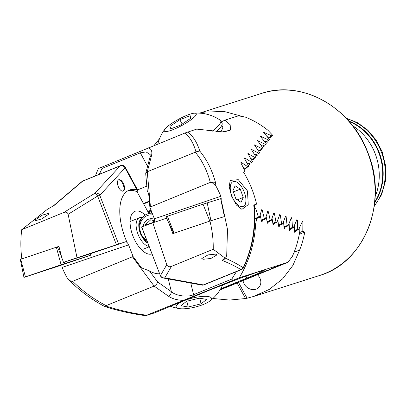 <?xml version="1.0" encoding="UTF-8"?>
<svg xmlns="http://www.w3.org/2000/svg" width="406" height="406" viewBox="0 0 406 406"><rect width="100%" height="100%" fill="white"/><g stroke="black" fill="none" stroke-linecap="round" stroke-linejoin="round"><path stroke-width="0.61" d="M352.652 125.728A53.511 46.766 72.4 0 1 375.174 153.676A53.511 46.766 72.4 0 1 375.164 196.55M243.047 280.597A9.556 8.15 -137.3 0 0 256.364 289.016A9.556 8.15 -137.3 0 0 258.916 287.255A9.556 8.15 -137.3 0 0 257.389 274.75M254.572 208.582L255.587 208.171L255.054 208.05A95.557 83.514 -107.6 0 0 254.4 205.04M255.587 208.171L258.409 217.134L259.414 217.398L261.697 209.663M261.459 210.024L262.24 210.212L264.372 218.732L265.357 219.001L267.848 211.186M267.605 211.546L268.371 211.744L270.229 220.377L271.193 220.651L273.898 212.749M273.644 213.114L274.395 213.317L275.968 222.062L276.917 222.351L279.846 214.353M279.582 214.723L280.318 214.931L281.597 223.797L282.525 224.092L285.682 216.002M285.408 216.378L286.134 216.586L287.103 225.584L288.011 225.883L291.406 217.697M291.127 218.073L291.838 218.291L292.477 227.421L293.36 227.73L297.014 219.438M296.725 219.824L297.42 220.047L297.715 229.314L298.577 229.634L302.5 221.229M302.201 221.62L302.881 221.849L302.805 231.268L304.769 232.054A95.557 83.514 72.4 0 1 299.658 249.989L292.893 265.422L282.601 278.881L269.285 289.407L253.836 296.4L247.097 298.207L238.55 282.429M237.119 283.012L245.528 298.532L247.097 298.207M245.528 298.532L229.573 300.064L212.891 298.491M153.955 145.642L159.492 138.756M199.823 113.157L203.939 112.147L224.056 111.442L243.559 116.766M267.118 136.604L270.35 138.05L270.513 137.756L269.888 136.923M264.057 140.846L267.219 142.349L267.381 142.034L266.803 141.197M260.87 145.14L263.961 146.693L264.128 146.363L263.59 145.521M257.561 149.489L260.393 151.057L260.759 150.743L260.256 149.895M254.141 153.879L256.683 155.386L257.13 154.828L256.815 154.321M256.683 155.386L257.176 155.508M250.609 158.32L253.095 159.868L253.552 159.299L253.258 158.787M253.095 159.868L253.577 159.989M246.975 162.801L249.406 164.389L249.878 163.816L249.599 163.293M249.406 164.389L249.878 164.516M243.235 167.323L245.615 168.952L246.097 168.373L245.838 167.84M245.615 168.952L246.077 169.079M202.68 113.436L202.462 112.538M204.309 113.69L203.959 112.234M294.117 252.248L299.658 249.989M299.283 234.292L304.769 232.054M254.877 218.575L258.409 217.134M254.866 219.25L259.414 217.398M148.418 212.683L151.519 211.419M261.276 219.991L264.372 218.732M143.45 203.513L149.337 201.112M143.673 203.924L149.378 201.599M255.054 208.05L254.537 208.131M261.403 220.615L265.357 219.001M294.619 230.572L297.715 229.314M294.604 231.253L298.577 229.634M299.582 232.577L302.805 231.268M289.382 228.679L292.477 227.421M289.392 229.349L293.36 227.73M267.133 221.635L270.229 220.377M267.234 222.265L271.193 220.651M272.873 223.325L275.968 222.062M272.959 223.965L276.917 222.351M278.501 225.056L281.597 223.797M278.562 225.706L282.525 224.092M284.007 226.842L287.103 225.584M284.043 227.502L288.011 225.883M238.535 282.434L247.046 298.141M183.837 300.836A18.153 4.694 166.4 0 0 179.503 308.631A18.153 4.694 166.4 0 0 203.776 304.307A18.153 4.694 166.4 0 0 209.293 301.409A18.153 4.694 166.4 0 0 205.695 296.324A18.153 4.694 166.4 0 0 183.837 300.836M199.392 298.146L206.664 299.41L201.077 303.84L188.222 307.002L180.949 305.738L186.537 301.308L199.392 298.146M199.706 298.202L201.077 303.84M186.821 301.237L188.222 307.002M212.424 131.143A36.312 7.034 -28.5 0 0 217.18 127.012A36.312 7.034 -28.5 0 0 220.676 120.683A36.312 7.034 -28.5 0 0 220.184 120.156A40.63 40.63 0 0 0 194.281 113.188A18.153 3.517 -28.5 0 0 180.056 118.491A18.153 3.517 -28.5 0 0 166.069 127.839A18.153 3.517 -28.5 0 0 164.958 129.078A18.153 3.517 -28.5 0 0 174.144 129.199A18.153 3.517 -28.5 0 0 194.494 116.872A18.153 3.517 -28.5 0 0 194.281 113.188M179.807 119.699L190.175 115.7L190.647 118.354L180.756 125.007L170.388 129.006L169.916 126.352L179.807 119.699L182.172 124.058M216.337 131.549A36.312 7.034 -28.5 0 0 222.031 123.185L220.676 120.683M171.19 128.702L169.916 126.352M220.235 131.808A35.165 6.816 -28.5 0 0 222.63 126.702L221.859 125.276M35.637 219.621L42.204 215.165L48.989 213.241L48.35 214.444L41.782 218.9L34.997 220.823L35.637 219.621M90.604 253.654L63.503 262.352L61.707 257.48L58.931 246.33L57.748 246.731M122.982 191.175A6.115 2.964 67.8 0 0 123.13 184.552A6.115 2.964 67.8 0 0 118.4 179.919M123.201 191.124A6.115 2.964 67.8 0 0 123.307 191.084A6.115 2.964 67.8 0 0 123.789 184.41A6.115 2.964 67.8 0 0 118.801 179.716A6.115 2.964 67.8 0 0 118.694 179.756A6.115 2.964 67.8 0 0 118.212 186.43A6.115 2.964 67.8 0 0 123.201 191.124M151.981 253.902A22.934 11.119 -112.2 0 1 151.788 253.968A22.934 11.119 -112.2 0 1 145.028 252.588A22.934 11.119 -112.2 0 1 130.625 217.235A22.934 11.119 -112.2 0 1 135.284 211.201A22.934 11.119 -112.2 0 1 145.206 215.073M159.639 273.751A44.721 21.68 67.8 0 1 149.428 270.883L141.476 267.838L133.092 256.516L72.664 281.302C82.53 291.046 93.679 299.156 106.113 305.642L105.59 305.967C119.531 310.402 133.244 313.483 146.728 315.208L239.271 277.785L287.895 262.327L292.254 256.582A95.557 83.514 -107.6 0 0 299.77 231.425L299.872 226.873M53.628 205.649L81.961 181.533A3.821 2.644 50.6 0 1 82.601 181.193L54.145 205.416L47.482 209.232L21.701 229.705L63.838 212.455C66.107 211.704 67.533 212.313 68.127 214.292L77.008 257.774L126.636 241.438A44.721 21.68 67.8 0 1 129.138 190.16A44.721 21.68 67.8 0 1 136.964 189.846L125.078 167.911A3.821 0.741 -28.5 0 0 125.342 167.353A3.821 3.821 0 0 0 120.536 165.633A3.821 1.852 -112.2 0 1 120.607 165.607M228.979 286.326L222.432 288.519L227.741 286.834L235.17 283.804L225.081 287.123L234.247 284.098M235.17 283.804L241.362 281.282L234.815 283.474L240.438 281.576M241.362 281.282L247.553 278.76L241.007 280.952L246.635 279.054M247.553 278.76L253.745 276.237L247.198 278.43L252.826 276.532M253.745 276.237L259.936 273.715L253.39 275.907L259.018 274.009M259.936 273.715L266.128 271.193L256.039 274.512L265.209 271.482M266.128 271.193L287.895 262.327M220.646 288.889L258.043 273.497L264.25 270.305L257.333 272.147L240.124 278.257L209.948 289.965L154.864 312.777L145.647 315.695C131.077 313.691 117.405 310.615 104.636 306.469L105.59 305.967M145.993 315.599L146.728 315.208M219.981 289.996L228.055 286.621M276.709 266.64L270.787 268.99L271.924 268.234L276.689 266.585M264.971 271.37L263.753 271.868C262.464 272.279 262.783 272.086 264.707 271.289L270.432 269.279L262.951 272.081M270.609 269.173L268.782 269.909M283.408 263.966L277.765 266.087C275.999 266.676 276.095 266.559 278.049 265.732L283.718 263.667C285.484 263.078 285.388 263.2 283.429 264.022C285.388 263.2 285.484 263.078 283.718 263.667M279.567 265.407L277.765 266.087C275.999 266.676 276.095 266.559 278.049 265.732M72.664 281.302L71.045 281.226L68.954 279.988L67.091 277.765A95.557 83.514 72.4 0 1 62.113 267.427L128.6 244.874L133.092 256.516M183.157 300.364C177.102 300.135 172.174 298.735 168.373 296.162L154.123 286.083C156.011 285.139 157.173 283.753 157.604 281.931L171.357 291.66C175.676 295.862 187.902 297.512 193.591 294.66L231.796 279.089L236.383 271.655M132.529 256.912L154.123 286.083L106.113 305.642M104.636 306.469L104.581 306.444C91.589 299.542 80.139 291.112 70.228 281.155A3.821 1.238 -44.9 0 0 71.045 281.226M63.838 212.455L94.902 193.261A3.821 1.056 58.3 0 1 97.628 196.062L68.127 214.292M136.964 189.846L137.827 190.389L137.066 191.733L148.845 213.47M127.931 190.744A44.721 21.68 -112.2 0 1 137.066 191.733M126.636 241.438L125.454 241.869C126.611 241.758 127.662 242.758 128.6 244.874M239.271 277.785C249.081 261.51 254.547 243.483 255.673 223.696L256.754 218.479M295.832 230.75L295.091 232.242L294.817 232.425L294.594 232.039L294.558 225.031M290.62 228.847L289.925 230.319L289.468 230.319L289.108 223.239M285.266 227.005L284.439 228.619M284.164 228.466L284.738 228.233L284.068 228.005L283.535 221.498M279.78 225.208L278.998 226.807M278.719 226.66L279.292 226.426L278.602 226.203L277.846 219.803M274.172 223.467L273.441 225.046M273.152 224.899L273.72 224.67L273.015 224.452L272.045 218.159M268.447 221.772L267.757 223.33M267.463 223.193L268.031 222.96L267.31 222.747L266.133 216.555M262.611 220.123L261.961 221.666M261.657 221.529L262.225 221.295L261.494 221.092L260.119 214.992M232.618 280.307L231.796 279.089M168.373 296.162A3.821 2.664 -54.7 0 0 171.357 291.66L168.272 278.932M47.482 209.232L54.145 205.416M77.008 257.774L63.503 262.352M21.833 258.911C20.569 249.193 20.528 239.459 21.701 229.705M266.575 270.827L265.955 271.061M263.722 271.797L263.118 271.974M269.183 269.64L266.889 270.695L269.183 269.64M268.092 269.965L266.889 270.695M264.382 271.426L265.377 271.071C264.184 271.573 264.027 271.675 264.915 271.391M277.08 266.519L276.811 266.712M276.785 266.64L275.517 267.123M275.491 267.052L274.832 267.321M272.253 268.371L271.467 268.772M271.441 268.701L271.02 268.838M274.837 267.341L272.259 268.391M277.734 266.016C275.973 266.605 276.065 266.488 278.024 265.661M283.692 263.59C285.454 263.007 285.357 263.124 283.403 263.951M277.77 265.849L282.815 264.22C283.956 263.722 283.86 263.697 282.525 264.149L277.75 265.859M282.789 264.149C283.931 263.651 283.83 263.626 282.5 264.078L281.906 264.27M282.5 264.078L282.525 264.149C283.86 263.697 283.956 263.722 282.815 264.22M256.932 274.146L264.864 271.624M225.975 286.758L233.907 284.236M254.283 275.542L258.673 274.146M248.091 278.064L252.481 276.669M241.9 280.587L246.29 279.191M235.708 283.109L240.098 281.713M223.325 288.153L227.715 286.763M54.445 267.189L66.31 263.286L54.445 267.189M53.785 267.412L55.805 266.732L53.785 267.412M60.611 265.123L62.671 264.448L60.611 265.123M51.694 268.204L65.945 263.408L51.694 268.204M215.774 254.115L217.063 254.846L210.856 258.495L203.066 259.292L201.777 258.556L207.984 254.907L215.774 254.115M231.542 196.017L229.197 186.821L230.197 180.371L238.307 179.696L247.472 190.952L248.244 204.665L241.93 209.349L236.358 205.005L231.542 196.017M148.581 147.835C151.499 149.063 152.463 151.722 151.479 155.813L147.266 171.763L145.754 173.225L145.713 173.743L147.287 191.094L148.652 193.591L149.885 207.187L210.313 182.401C207.121 170.535 202.107 160.466 195.276 152.204L195.931 151.839C193.748 143.663 190.104 137.38 185.009 132.99L98.699 168.434M225.122 258.074C232.328 261.317 238.363 264.545 243.23 267.762C252.425 248 255.937 227.096 253.76 205.045L256.582 204.152A95.557 83.514 -107.6 0 0 252.075 189.49A95.557 83.514 -107.6 0 0 243.605 172.251L244.879 170.748L240.986 163.116L241.438 162.552L248.091 166.922L248.726 166.161L244.559 158.639L245.001 158.086L251.857 162.375L252.471 161.618L247.888 153.6L255.516 157.863L256.12 157.117L251.223 149.22L259.074 153.397L259.657 152.656L254.44 144.891L262.525 148.977L263.088 148.241L257.531 140.608L265.859 144.597L266.402 143.876L260.454 136.517L261.002 136.411L269.071 140.273L269.594 139.557L263.352 132.189L272.162 135.995L272.665 135.289L267.889 130.235A95.557 83.514 -107.6 0 0 245.64 117.202L238.525 115.817L225.076 120.095L221.3 121.841M225.076 120.095L230.882 125.424L230.212 130.225L222.366 131.859L196.702 129.118L185.009 132.99M240.956 162.436L241.438 162.552L240.849 162.791M244.513 157.97L245.001 158.086L244.417 158.325M187.831 131.935C193.251 136.386 197.225 142.75 199.757 151.032C206.887 159.675 212.135 170.16 215.5 182.482L215.89 185.933A95.557 83.514 72.4 0 1 220.864 196.276L221.316 199.27M224.736 257.886L213.226 249.269L171.408 266.422L164.8 277.841L203.386 284.916L240.981 269.599A3.821 1.852 67.8 0 0 241.555 269.548A3.821 3.821 0 0 0 243.559 267.661A3.821 0.65 25.6 0 1 243.23 267.762A3.821 3.573 121.2 0 1 240.981 269.599C235.922 266.534 229.664 263.464 222.204 260.393L224.736 257.886L225.756 257.82L226.71 255.333L227.497 229.4L222.021 203.639M150.448 206.791L147.266 171.763L195.276 152.204M142.039 226.807L152.864 222.808L166.764 264.697C167.597 266.6 169.145 267.173 171.408 266.422M210.313 182.401L211.932 182.472L215.89 185.933M215.5 182.482A3.821 2.06 165.5 0 0 211.932 182.472M199.757 151.032L195.931 151.839M141.714 226.893L160.365 275.628A3.821 3.821 0 0 0 163.237 278.014A3.821 3.192 100.4 0 0 164.8 277.841A3.821 3.583 -149.9 0 1 160.487 275.542L166.764 264.697M154.686 222.194L154.376 218.824L149.885 207.187M256.582 204.152L254.263 205.096M253.76 205.045L254.242 204.928M151.479 155.813A3.821 2.812 -165.2 0 0 149.926 157.437C150.235 155.173 150.25 154.184 149.976 154.473L146.058 151.9L140.303 152.854L102.099 168.419L99.277 174.296M146.84 186.126L137.563 189.901M229.436 130.702A38.22 7.404 -28.5 0 0 224.117 131.813M101.18 167.236L102.099 168.419M149.926 157.437L145.754 173.225M225.756 257.82L224.274 259.277L222.204 260.393M255.516 157.863L252.116 159.248M259.074 153.397L255.673 154.782M262.525 148.977L259.119 150.362M265.859 144.597L262.459 145.982M248.091 166.922L244.686 168.312M251.857 162.375L248.452 163.76M269.071 140.273L265.671 141.658M272.162 135.995L268.762 137.38M152.864 222.808L166.374 218.23L168.759 222.914L172.839 233.653L209.938 221.067C212.297 230.441 213.394 239.839 213.226 249.269M223.99 216.723L209.938 221.067M245.204 204.259A13.378 6.486 67.8 0 0 245.62 203.015A13.378 6.486 67.8 0 0 237.216 182.395A13.378 6.486 67.8 0 0 230.978 183.867A13.378 6.486 67.8 0 0 234.78 201.513A13.378 6.486 67.8 0 0 245.204 204.259M240.276 189.145L235.115 185.775L232.932 190.693L235.901 198.981L241.062 202.345L243.245 197.428L240.276 189.145L233.384 191.952M237.261 199.869L243.245 197.428M149.073 246.376A15.291 7.415 -112.2 0 1 137.583 233.054A15.291 7.415 -112.2 0 1 139.314 217.794A15.291 7.415 -112.2 0 1 139.725 217.657A15.291 7.415 -112.2 0 1 142.257 217.763M147.85 243.194A13.378 6.486 -112.2 0 1 141.907 236.48M139.354 229.811A13.378 6.486 -112.2 0 1 141.359 219.037M174.022 233.252L173.768 233.328L165.887 216.779L203.025 204.167L220.798 198.6M173.768 233.328L209.826 221.092L223.544 216.875M50.78 268.361L71.552 261.53L50.78 268.361M49.547 269.041L80.084 258.708L56.49 266.392L35.109 273.685L49.547 269.041M50.44 268.838L91.248 255.004L61.088 264.773L23.949 277.384L50.517 268.726M58.936 246.346L20.3 259.424L23.949 277.384M154.062 220.747A7.643 6.679 -107.6 0 0 152.803 222.833M154.026 220.732L151.605 222.985L145.038 225.071L150.814 219.702L154.848 221.062M143.272 226.325A9.937 8.683 72.4 0 1 154.564 219.367M146.733 240.306A13.758 12.028 72.4 0 1 140.075 230.4A13.758 12.028 72.4 0 1 152.925 215.068M147.241 241.621A15.291 13.362 72.4 0 1 139.456 230.38A15.291 13.362 72.4 0 1 148.058 213.718A15.291 13.362 72.4 0 1 152.199 213.18M151.605 222.985L151.656 223.254M348.754 121.029A52.085 45.523 72.4 0 1 379.214 152.499A52.085 45.523 72.4 0 1 374.702 202.64M367.811 152.971A95.557 83.514 72.4 0 1 319.36 275.567C364.537 262.789 388.466 202.259 367.998 152.925C351.423 107.22 301.805 79.444 261.459 93.441A95.557 83.514 72.4 0 1 367.811 152.971M349.196 121.531A52.069 45.508 72.4 0 1 378.757 152.646A52.069 45.508 72.4 0 1 374.768 201.975M346.643 118.699A52.689 46.051 72.4 0 1 381.285 151.793A52.689 46.051 72.4 0 1 374.322 205.756M254.623 209.288L256.013 208.725M261.317 210.587L262.24 210.212M245.27 168.713L246.097 168.373M147.754 211.46L151.022 210.125M267.442 212.12L268.371 211.744M296.481 220.428L297.42 220.047M301.937 222.234L302.881 221.849M290.899 218.677L291.838 218.291M273.466 213.693L274.395 213.317M279.389 215.307L280.318 214.931M285.2 216.966L286.134 216.586M269.482 137.725L270.289 137.395M266.366 142.009L267.184 141.679M249.051 164.156L249.878 163.816M148.053 212.008L151.245 210.709M252.73 159.634L253.552 159.299M263.129 146.348L263.946 146.013M259.774 150.733L260.596 150.398M256.308 155.163L257.13 154.828M116.4 244.711L97.628 196.062L99.785 195.296A3.821 3.258 42.7 0 0 94.902 193.261L120.196 165.876A3.821 3.258 42.7 0 1 125.078 167.911L99.785 195.296L118.577 244.001M149.428 270.883L157.604 281.931M82.946 180.949L120.536 165.633A3.821 1.852 -112.2 0 0 120.196 165.876L82.601 181.193A3.821 1.852 -112.2 0 1 82.946 180.949A3.821 3.821 0 0 0 81.961 181.533M190.779 283.063L193.591 294.66A3.821 1.852 -112.2 0 0 194.058 296.015M246.604 278.313L246.061 276.08M289.473 230.334L290.051 230.095M294.644 232.252L295.223 232.019M125.454 241.869L90.619 253.684M163.237 278.014L201.828 285.088A3.821 3.192 100.4 0 0 203.386 284.916A3.821 1.852 67.8 0 0 203.893 284.89A3.821 1.852 67.8 0 0 203.959 284.87L241.555 269.548M147.586 166.293L140.303 152.854A3.821 1.852 67.8 0 1 139.74 151.529M248.457 153.661L247.873 153.899M251.796 149.281L251.218 149.52M255.019 144.952L254.44 145.186M258.12 140.669L257.541 140.907M261.083 136.446L260.505 136.68M263.905 132.28L263.332 132.513M154.376 218.824L220.864 196.276M224.406 216.576L220.641 198.646M210.947 220.722L207.182 202.792M209.826 221.092L203.025 204.167M174.169 233.186L167.368 216.261M20.701 259.282L25.431 276.867M56.358 247.188L61.088 264.773M57.342 246.858L61.26 255.684M64.128 262.154L64.752 263.555M89.954 253.77L90.594 255.207M374.225 206.441L381.61 194.652L385.533 180.827L385.7 166.069L382.107 151.565L376.063 139.928L367.699 130.103L357.529 122.703L346.171 118.197M253.836 296.4L319.36 275.567M199.503 113.137L261.459 93.441M170.302 306.119A40.63 40.63 0 0 0 179.503 308.631M209.293 301.409A40.63 40.63 0 0 0 222.686 284.895M164.958 129.078A40.63 40.63 0 0 0 157.797 144.079M70.228 281.155L68.954 279.988M137.827 190.389L125.342 167.353M49.999 268.63A30.577 30.577 0 0 0 50.369 268.615A30.577 30.577 0 0 1 49.999 268.63M66.31 263.286A30.577 30.577 0 0 0 66.589 263.093A30.577 30.577 0 0 1 66.31 263.286M201.828 285.088A3.821 3.821 0 0 0 203.959 284.87M160.365 275.628L141.577 226.949M98.384 168.505L95.359 175.889M254.247 204.928C256.43 226.797 252.867 247.711 243.559 267.661M237.216 182.395L235.546 181.36M245.62 203.015L245.148 204.928M139.314 217.794L130.093 221.554M149.23 246.772L142.856 249.37M224.447 216.565L220.803 198.6M90.563 253.572L91.248 255.004M148.058 213.718L151.93 212.485"/></g></svg>
